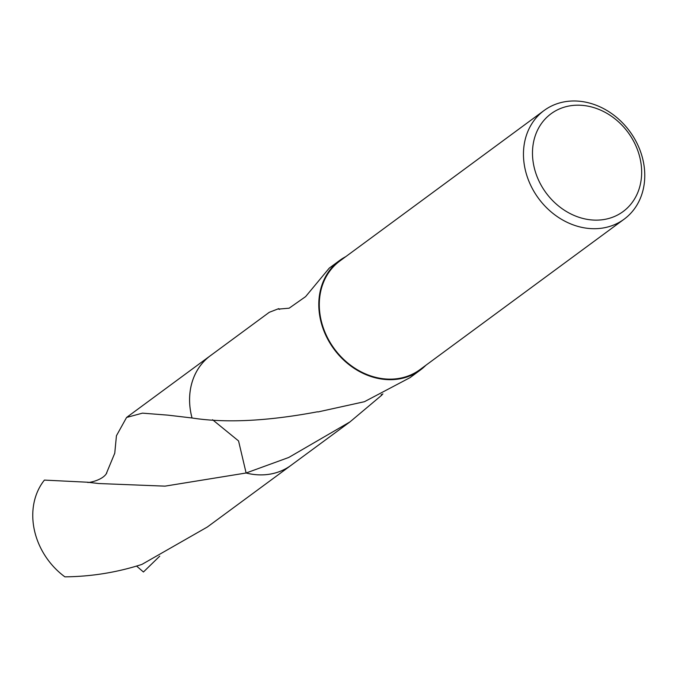<?xml version="1.0" encoding="UTF-8"?>
<svg xmlns="http://www.w3.org/2000/svg" width="678" height="678" viewBox="0 0 678 678"><rect width="100%" height="100%" fill="white"/><g stroke="black" fill="none" stroke-linecap="round" stroke-linejoin="round"><path stroke-width="1.02" d="M569.639 101.149A67.486 56.596 -126.4 0 1 637.888 145.143A67.486 56.596 -126.4 0 1 624.15 219.172A67.486 56.596 -126.4 0 1 598.581 228.537A67.486 56.596 -126.4 0 1 530.34 184.543A67.486 56.596 -126.4 0 1 544.078 110.514A67.486 56.596 -126.4 0 1 569.639 101.149M624.15 219.172L419.979 369.612A67.486 56.596 -126.4 0 1 394.418 378.977A67.486 56.596 -126.4 0 1 326.177 334.983A67.486 56.596 -126.4 0 1 339.915 260.954L544.078 110.514M574.046 105.336A60.732 50.935 -126.4 0 1 640.083 158.44A60.732 50.935 -126.4 0 1 600.098 219.986A60.732 50.935 -126.4 0 1 534.061 166.89A60.732 50.935 -126.4 0 1 574.046 105.336M291.701 464.837A68.054 57.071 -126.4 0 1 265.335 474.719A68.046 57.071 -126.4 0 1 246.114 472.99L238.554 440.937L212.545 419.724M291.947 464.659A68.054 57.079 -126.4 0 1 291.116 465.286A68.046 57.071 -126.4 0 1 265.335 474.71A68.054 57.071 -126.4 0 1 246.106 472.998L165.017 486.143L98.666 483.524L87.648 482.228L44.401 480.1A68.046 57.071 -126.4 0 0 34.527 530.781A68.046 57.071 -126.4 0 0 64.893 576.851C91.377 576.571 117.04 572.427 141.88 564.427L207.315 527.026L291.116 465.286A68.054 57.079 -126.4 0 1 246.106 473.007L288.752 457.464L349.992 421.886L381.739 395.189A68.046 57.071 -126.4 0 0 382.061 394.715A45.367 38.044 53.6 0 0 381.739 394.426M425.877 365.273A68.046 57.071 -126.4 0 1 420.318 370.069A68.046 57.071 -126.4 0 1 394.537 379.511A68.046 57.071 -126.4 0 1 325.728 335.144A68.046 57.071 -126.4 0 1 339.585 260.505A68.046 57.071 -126.4 0 1 345.814 256.615M106.387 473.422L114.76 453.201L116.438 435.742L126.583 417.453L142.465 413.148L167.949 415.148L192.043 417.987C225.757 423.25 267.59 421.182 317.541 411.783A68.046 57.071 53.6 0 0 317.957 411.953L364.408 401.715L409.995 377.663M382.901 393.867L382.061 394.715M339.585 260.505L329.271 268.107L305.609 296.625L289.142 308.193L278.421 309.109A68.046 57.071 -126.4 0 1 278.743 308.634L269.259 312.321L210.383 355.713A68.046 57.071 -126.4 0 0 192.043 417.987A68.054 57.071 -126.4 0 1 210.968 355.28M279.607 309.422L278.743 308.634M381.189 394.689L381.739 395.189M159.72 556.163L143.439 571.995L136.592 566.088M192.027 417.987A68.054 57.079 -126.4 0 1 191.34 415.224A68.054 57.079 -126.4 0 1 210.366 355.704A68.054 57.079 -126.4 0 1 211.214 355.094M291.116 465.269L349.992 421.886M410.004 377.663L420.318 370.069M126.583 417.453L210.366 355.704M87.648 482.219C86.148 483.338 102.827 480.838 106.81 472.871"/></g></svg>
